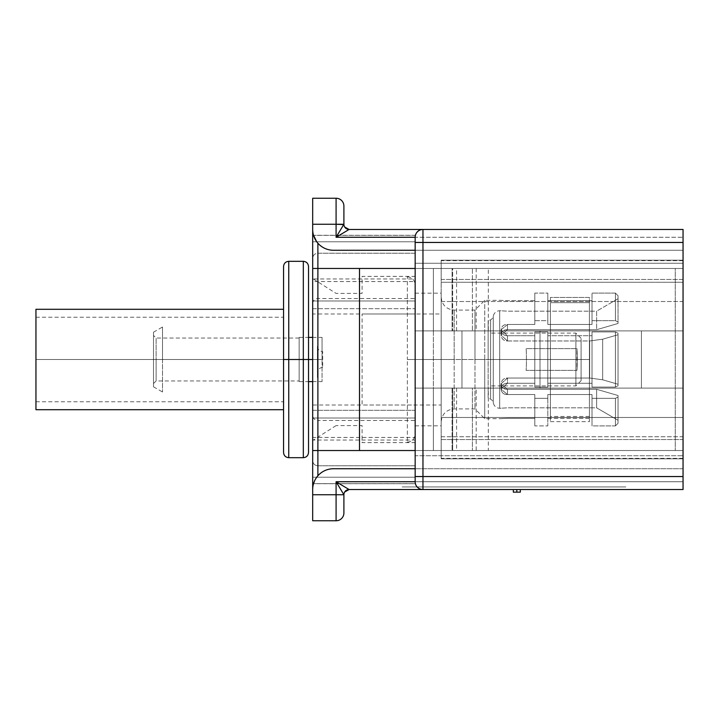 <?xml version="1.0" encoding="UTF-8"?>
<svg xmlns="http://www.w3.org/2000/svg" width="719" height="719" viewBox="0 0 719 719"><rect width="100%" height="100%" fill="white"/><g stroke="black" fill="none" stroke-linecap="round" stroke-linejoin="round"><path stroke-width="0.54" stroke-dasharray="3.6 2.7" d="M618.025 384.252L618.025 333.239L618.025 385.761L618.025 384.252L602.666 379.794L589.661 378.032L589.661 359.5L499.687 359.5L499.687 408.266L499.687 359.5L589.661 359.5L589.661 378.032L507.488 378.032C499.103 377.924 499.103 389.878 507.488 389.294L596.626 389.294L596.626 407.835L507.488 407.835C499.103 408.302 499.103 408.302 507.488 407.835C499.103 408.302 499.103 408.302 507.488 407.835L596.626 407.835L596.626 389.294L507.488 389.294C499.103 389.878 499.103 377.924 507.488 378.032L589.661 378.032L507.488 378.032L507.488 383.272C499.103 383.119 499.103 395.082 507.488 394.533L534.801 394.533L534.801 418.314L507.488 418.314C499.103 418.701 499.103 418.701 507.488 418.314C499.103 418.701 499.103 418.701 507.488 418.314L534.801 418.314L534.801 394.533L507.488 394.533C499.103 395.082 499.103 383.119 507.488 383.272L534.801 383.272L507.488 383.272L534.801 383.272L534.801 359.5L484.732 359.5L484.732 418.674L484.732 359.5L534.801 359.5L534.801 387.065L547.806 387.065L547.806 331.935L534.801 331.935L534.801 387.065L534.801 331.935L547.806 331.935L547.806 387.065L534.801 387.065L534.801 331.935L534.801 387.065L534.801 383.272L534.801 387.065L547.806 387.065L547.806 331.935L547.806 387.065L547.806 331.935L547.806 387.065L547.806 383.272L592.016 383.272L592.016 335.728L547.806 335.728L547.806 383.272L547.806 335.728L592.016 335.728L592.016 383.272L547.806 383.272L592.016 383.272L592.016 387.065L615.428 387.065L615.428 331.935L592.016 331.935L592.016 387.065L592.016 331.935L615.428 331.935L615.428 387.065L592.016 387.065L592.016 331.935L592.016 387.065L592.016 383.272L592.016 387.065L615.428 387.065L618.025 385.761L618.025 333.239L615.428 331.935L615.428 387.065L615.428 331.935L618.025 333.239L618.025 385.761L615.428 387.065L618.025 385.761L618.025 384.252L618.025 385.761L615.428 387.065L592.016 387.065L592.016 383.272L547.806 383.272L547.806 387.065L534.801 387.065L534.801 383.272L507.488 383.272L507.488 378.032L589.661 378.032L602.666 379.794L618.025 384.252L618.025 334.748L602.666 339.206L589.661 340.968L589.661 359.5L499.687 359.5L499.687 310.734L499.687 359.5L589.661 359.5L589.661 340.968L507.488 340.968C499.103 341.076 499.103 329.122 507.488 329.706L596.626 329.706L596.626 311.165L507.488 311.165C499.103 310.698 499.103 310.698 507.488 311.165C499.103 310.698 499.103 310.698 507.488 311.165L596.626 311.165L596.626 329.706L507.488 329.706C499.103 329.122 499.103 341.076 507.488 340.968L507.488 335.728C499.103 335.881 499.103 323.918 507.488 324.467L534.801 324.467L534.801 320.674L547.806 320.674L547.806 293.1L534.801 293.1L534.801 320.674L534.801 293.1L547.806 293.1L547.806 320.674L534.801 320.674L534.801 293.1L534.801 324.467L534.801 293.1L534.801 324.467L534.801 300.686L507.488 300.686C499.103 300.299 499.103 300.299 507.488 300.686C499.103 300.299 499.103 300.299 507.488 300.686L534.801 300.686L534.801 324.467L507.488 324.467C499.103 323.918 499.103 335.881 507.488 335.728L534.801 335.728L534.801 359.5L484.732 359.5L484.732 300.326L484.732 359.5L534.801 359.5L534.801 335.728L507.488 335.728L534.801 335.728L534.801 331.935L547.806 331.935L547.806 335.728L592.016 335.728L592.016 331.935L615.428 331.935L618.025 333.239L618.025 334.748L618.025 333.239L615.428 331.935L592.016 331.935L592.016 335.728L547.806 335.728L547.806 331.935L534.801 331.935L534.801 335.728L507.488 335.728L507.488 340.968L589.661 340.968L602.666 339.206L618.025 334.748L602.666 339.206L602.666 379.794L618.025 384.252L602.666 379.794L602.666 339.206L618.025 334.748L618.025 384.252M618.025 420.273L618.025 395.522L618.025 423.284L618.025 395.522L618.025 397.023L615.428 398.326L592.016 398.326L592.016 425.9L615.428 425.9L615.428 398.326L615.428 425.9L592.016 425.9L592.016 398.326L615.428 398.326L615.428 425.9L618.025 423.284L618.025 397.023L618.025 423.284L615.428 425.9L615.428 398.326L618.025 397.023L615.428 398.326L592.016 398.326L592.016 394.533L547.806 394.533L547.806 425.9L547.806 398.326L534.801 398.326L534.801 425.9L547.806 425.9L534.801 425.9L534.801 398.326L547.806 398.326L547.806 425.9L547.806 394.533L547.806 425.9L547.806 394.533L547.806 418.314L592.016 418.314L592.016 394.533L592.016 418.314L547.806 418.314L547.806 394.533L592.016 394.533L592.016 425.9L592.016 394.533L592.016 398.326L592.016 394.533L547.806 394.533L547.806 398.326L534.801 398.326L534.801 394.533L534.801 425.9L534.801 394.533L534.801 398.326L534.801 394.533L507.488 394.533L507.488 389.294L596.626 389.294L618.025 395.522L596.626 389.294L507.488 389.294L507.488 394.533L534.801 394.533L534.801 398.326L547.806 398.326L547.806 394.533L592.016 394.533L592.016 398.326L615.428 398.326L618.025 397.023L618.025 395.522L596.626 389.294L596.626 407.835L618.025 420.273L596.626 407.835L596.626 389.294L618.025 395.522L618.025 420.273M618.025 295.716L618.025 323.478L618.025 295.716L618.025 323.478L618.025 295.716L615.428 293.1L592.016 293.1L592.016 320.674L615.428 320.674L615.428 293.1L615.428 320.674L592.016 320.674L592.016 293.1L615.428 293.1L615.428 320.674L618.025 321.977L618.025 295.716L618.025 321.977L615.428 320.674L615.428 293.1L618.025 295.716M283.556 266.515L283.556 359.5L288.75 359.5L288.75 261.321L288.75 457.679L288.75 359.5L303.319 359.5L283.556 359.5L283.556 266.515L283.556 452.485M303.319 457.679L303.319 261.321L303.319 457.679M415.16 359.5L415.16 284.724L415.16 434.276L415.16 293.181L415.16 425.819L415.16 359.5L441.169 359.5L441.169 425.819L441.169 293.181L441.169 425.819L441.169 359.5L415.16 359.5L415.16 293.181L415.16 359.5L441.169 359.5L441.169 293.181L441.169 359.5L415.16 359.5L415.16 434.276L415.16 359.5L407.358 359.5L407.358 442.077L407.358 359.5L415.16 359.5L415.16 284.724L415.16 359.5L407.358 359.5L407.358 276.923L407.358 359.5L415.16 359.5M454.174 359.5L454.174 408.913L454.174 359.5L474.98 359.5L474.98 408.913L474.98 359.5L454.174 359.5L454.174 310.087L454.174 359.5L474.98 359.5L474.98 310.087L474.98 359.5L454.174 359.5L454.174 310.087L454.174 359.5L441.169 359.5L454.174 359.5L454.174 408.913L454.174 359.5L441.169 359.5L441.169 297.082L441.169 359.5L454.174 359.5M547.806 293.1L547.806 324.467L547.806 293.1M592.016 300.686L547.806 300.686L547.806 324.467L592.016 324.467L592.016 300.686L592.016 324.467L547.806 324.467L547.806 300.686L592.016 300.686L592.016 324.467L592.016 300.686M474.98 359.5L474.98 408.913L474.98 359.5L484.732 359.5L484.732 418.674L484.732 359.5L474.98 359.5L474.98 310.087L474.98 359.5L484.732 359.5L484.732 300.326L484.732 359.5L474.98 359.5M534.801 324.467L507.488 324.467L507.488 329.706L596.626 329.706L618.025 323.478L618.025 321.977L615.428 320.674L592.016 320.674L592.016 324.467L547.806 324.467L547.806 320.674L534.801 320.674L534.801 324.467L534.801 320.674L547.806 320.674L547.806 324.467L592.016 324.467L592.016 320.674L615.428 320.674L618.025 321.977L618.025 323.478L596.626 329.706L507.488 329.706L507.488 324.467L534.801 324.467M618.025 298.727L596.626 311.165L596.626 329.706L618.025 323.478L618.025 298.727L618.025 323.478L596.626 329.706L596.626 311.165L618.025 298.727M441.169 359.5L441.169 421.918L441.169 359.5M156.113 359.5L156.113 380.953L156.113 359.5L299.158 359.5L299.158 380.953L299.158 359.5L156.113 359.5L299.158 359.5L299.158 338.047L299.158 359.5L156.113 359.5L156.113 338.047L156.113 359.5L156.113 338.047L156.113 359.5L153.507 359.5L153.507 386.813L153.507 359.5C153.507 390.399 153.507 390.399 153.507 359.5C153.507 328.601 153.507 328.601 153.507 359.5L153.507 386.813L153.507 359.5L162.521 359.5L162.521 392.008L162.521 359.5L153.507 359.5L153.507 332.187L153.507 359.5L162.521 359.5L162.521 326.992L162.521 359.5L153.507 359.5L156.113 359.5L156.113 380.953L156.113 359.5L153.507 359.5L153.507 335.44L153.507 359.5L156.113 359.5M308.523 452.485L308.523 359.5L303.319 359.5L308.523 359.5L308.523 266.515M153.507 359.5L153.507 383.56L153.507 359.5M493.279 359.5L499.687 359.5L499.687 408.266L499.687 359.5L493.279 359.5L493.279 402.847L493.279 359.5L499.687 359.5L499.687 310.734L499.687 359.5L493.279 359.5L493.279 316.153L493.279 359.5L488.147 359.5L488.147 398.515L488.147 359.5L493.279 359.5L493.279 402.847L493.279 359.5L488.147 359.5L488.147 320.485L488.147 359.5L493.279 359.5L493.279 316.153L493.279 359.5M589.661 378.032L589.661 340.968L602.666 339.206L602.666 379.794L589.661 378.032L602.666 379.794L602.666 339.206L589.661 340.968L589.661 378.032M507.488 324.467L500.99 329.913L507.488 335.728L507.488 340.968L500.99 335.117L507.488 329.706L507.488 324.467L507.488 329.706L500.99 335.117L507.488 340.968L507.488 335.728L500.99 329.913L507.488 324.467M507.488 378.032L500.99 383.883L507.488 389.294L507.488 394.533L500.99 389.087L507.488 383.272L507.488 378.032L507.488 383.272L500.99 389.087L507.488 394.533L507.488 389.294L500.99 383.883L507.488 378.032M581.096 359.5C581.096 332.268 581.096 332.268 581.096 359.5C581.096 386.732 581.096 386.732 581.096 359.5C581.096 376.208 581.096 376.208 581.096 359.5C581.096 342.792 581.096 342.792 581.096 359.5L581.096 380.702L581.096 359.5L575.892 359.5L575.892 385.896L575.892 359.5L490.583 359.5L490.583 385.896L490.583 359.5L575.892 359.5L575.892 333.104L575.892 359.5L490.583 359.5L490.583 320.485L490.583 398.515L490.583 333.104L490.583 359.5L490.583 333.104L490.583 359.5L581.096 359.5L581.096 338.298L581.096 359.5L575.892 359.5L575.892 385.896L575.892 359.5L581.096 359.5M299.158 359.5L299.158 381.609L299.158 359.5L308.523 359.5L299.158 359.5L299.158 337.391L299.158 359.5L322.049 359.5L322.049 381.609L322.049 359.5L299.158 359.5M312.684 359.5L322.049 359.5L322.049 337.391L322.049 359.5L312.684 359.5M575.892 359.5L575.892 333.104L575.892 359.5M550.403 297.459L550.403 421.658L550.403 297.459L589.418 297.459L589.418 421.658L589.418 297.459L550.403 297.459M589.418 302.672L589.418 416.463L589.418 302.672L550.403 302.672L550.403 416.463L550.403 302.672L589.418 302.672M576.962 348.634A12.556 0.647 90 0 1 576.962 370.366L576.962 348.634A12.556 0.647 90 0 1 576.962 370.366L526.119 370.366A12.556 0.647 -90 0 0 526.119 348.634L576.962 348.634A12.556 0.647 -90 0 1 576.962 370.366L576.962 348.634L526.119 348.634A12.556 0.647 -90 0 1 526.119 370.366L576.962 370.366A12.556 0.647 90 0 0 576.962 348.634M317.421 346.306L317.421 377.664L317.421 346.306C317.735 349.524 319.497 351.285 322.705 351.6L322.705 367.427L322.705 351.6C319.497 351.285 317.735 349.524 317.421 346.306L317.421 372.712L317.421 346.306M35.95 309.296L35.95 409.704L35.95 309.296M35.95 359.5L35.95 401.777L35.95 317.223L35.95 401.777L35.95 359.5L283.556 359.5L283.556 401.777L283.556 359.5L35.95 359.5L35.95 317.223L35.95 359.5L283.556 359.5L283.556 317.223L283.556 359.5L35.95 359.5M283.556 409.704L283.556 309.296L283.556 409.704M312.684 224.256L312.684 198.246L336.088 198.246A7.801 7.801 0 0 1 343.898 206.047A7.801 7.801 0 0 0 336.088 198.246L336.088 224.256L336.088 198.246L312.684 198.246L312.684 224.256L336.088 224.256L336.088 237.261L683.05 237.261L683.05 489.54L683.05 481.739L336.088 481.739L336.088 494.744L312.684 494.744L312.684 520.754L336.088 520.754L336.088 494.744L312.684 494.744L312.684 224.256L336.088 224.256L336.088 237.261L683.05 237.261L683.05 481.739L336.088 481.739L336.088 520.754A7.801 7.801 180 0 0 343.898 512.953A7.801 7.801 0 0 1 336.088 520.754L312.684 520.754L312.684 494.744M683.05 301.522L683.05 468.734L683.05 301.522L441.169 301.522L441.169 260.188L441.169 458.812L441.169 301.522L441.169 417.478L683.05 417.478L683.05 301.522L441.169 301.522L441.169 282.261L683.05 282.261L683.05 301.522M312.684 405.013L312.684 313.987L312.684 405.013L441.169 405.013L441.169 442.625L441.169 276.375L441.169 405.013L441.169 313.987L362.097 313.987L362.097 405.013L415.16 405.013L415.16 253.232L415.16 465.768L415.16 313.987L317.888 313.987L317.888 405.013L317.888 313.987L312.684 313.987L312.684 405.013M312.684 395.171L312.684 460.762L312.684 395.171M312.684 278.568L312.684 323.829L312.684 258.238L312.684 278.568L336.088 293.406L362.097 293.406L362.097 276.375L415.16 276.375L415.16 253.232L317.888 253.232C314.805 253.448 313.071 255.11 312.684 258.238L312.684 278.568M312.684 450.534L312.684 268.466L433.368 268.466L415.16 268.466L415.16 330.893L476.185 330.893L476.185 268.466L415.16 268.466L683.05 268.466L415.16 268.466L415.16 330.893L461.975 330.893L461.975 388.107L433.368 388.107L433.368 450.534L415.16 450.534L476.185 450.534L476.185 388.107L415.16 388.107L415.16 450.534L683.05 450.534L317.888 450.534L317.888 268.466L433.368 268.466L433.368 330.893L433.368 268.466L452.071 268.466L452.071 330.893L452.071 268.466L456.583 268.466L452.673 268.466L452.673 330.893L452.673 268.466L415.16 268.466L433.368 268.466L433.368 450.534L433.368 388.107L452.071 388.107L452.071 450.534L452.071 388.107L456.583 388.107L452.673 388.107L452.673 450.534L452.673 388.107L415.16 388.107L415.16 450.534L683.05 450.534L683.05 268.466L683.05 450.534L683.05 268.466L472.41 268.466L472.41 330.893L641.438 330.893L488.309 330.893L488.309 268.466L675.249 268.466L675.249 450.534L488.309 450.534L488.309 388.107L641.438 388.107L641.438 330.893L641.438 388.107L472.41 388.107L472.41 450.534L472.41 388.107L461.975 388.107L461.975 330.893L472.41 330.893L472.41 268.466L433.368 268.466L433.368 450.534L317.888 450.534L317.888 268.466L312.684 268.466L312.684 450.534L317.888 450.534L317.888 268.466L317.888 450.534L312.684 450.534L312.684 268.466L312.684 450.534M312.684 229.46L312.684 489.54M312.684 410.306L312.684 235.347L312.684 483.653L312.684 410.306L415.16 410.306L415.16 483.653L415.16 235.347L415.16 410.306L415.16 308.694L312.684 308.694L312.684 418.018L415.16 418.018L312.684 418.018L415.16 418.018L415.16 410.306L312.684 410.306M683.05 229.46L354.889 229.46L422.934 229.46L419.258 230.386L422.961 229.46L683.05 229.46M356.786 489.54L683.05 489.54L422.934 489.54L419.258 488.614L422.961 489.54L356.786 489.54M441.169 489.54L597.219 489.54L441.169 489.54M402.155 489.54L625.827 489.54L402.155 489.54M520.322 489.54L513.321 489.54L520.322 489.54L520.322 492.147L516.817 492.147L516.817 489.54L511.991 489.54L517.006 489.54L509.834 489.54L518.426 489.54L513.321 489.54M521.401 489.54L486.997 489.54L521.401 489.54M496.263 489.54L519.621 489.54L496.263 489.54M554.286 489.54L518.785 489.54L554.286 489.54M520.592 489.54L522.623 489.54L520.592 489.54M532.851 489.54L523.872 489.54L532.851 489.54M577.618 489.54L561.925 489.54L577.618 489.54M569.358 489.54L590.479 489.54L569.358 489.54M576.126 489.54L557.899 489.54L576.126 489.54M566.464 489.54L573.834 489.54L566.464 489.54M511.793 489.54L517.222 489.54L511.793 489.54M491.463 489.54L474.846 489.54L491.463 489.54M472.329 489.54L465.004 489.54L472.329 489.54M464.78 489.54L447.874 489.54L464.78 489.54M454.803 489.54L459.845 489.54L454.803 489.54M467.179 489.54L482.26 489.54L467.179 489.54M472.5 489.54L480.292 489.54L472.5 489.54M495.831 489.54L485.208 489.54L495.831 489.54M500.038 489.54L491.32 489.54L500.038 489.54M506.266 489.54L493.063 489.54L506.266 489.54M444.63 489.54L420.363 489.54L444.63 489.54M427.032 489.54L437.961 489.54L427.032 489.54M449.492 489.54L471.943 489.54L449.492 489.54M476.796 489.54L496.209 489.54L476.796 489.54M482.862 489.54L493.18 489.54L482.862 489.54M501.071 489.54L511.991 489.54L501.071 489.54M523.522 489.54L542.333 489.54L523.522 489.54M526.551 489.54L539.295 489.54L526.551 489.54M547.186 489.54L564.181 489.54L547.186 489.54M573.888 489.54L588.448 489.54L573.888 489.54M579.954 489.54L585.419 489.54L579.954 489.54M593.301 489.54L596.339 489.54L593.301 489.54M441.169 279.457L683.05 279.457L683.05 260.664L683.05 330.893L540.005 330.893L540.005 388.107L683.05 388.107L683.05 458.336L683.05 439.543L441.169 439.543L441.169 260.664L441.169 279.457L683.05 279.457L683.05 260.188L683.05 282.261L441.169 282.261L441.169 260.188L683.05 260.188L441.169 260.188L441.169 279.457M683.05 468.734L415.16 468.734L415.312 483.303L415.16 455.729L683.05 455.729L683.05 263.271L415.16 263.271L415.16 468.734L683.05 468.734L333.49 468.734L683.05 468.734L683.05 388.107L540.005 388.107L683.05 388.107L540.005 388.107L540.005 330.893L540.005 388.107L540.005 330.893L683.05 330.893L540.005 330.893L683.05 330.893L683.05 250.266L333.49 250.266L683.05 250.266L683.05 263.271L415.16 263.271L415.16 455.729L683.05 455.729L683.05 468.734M317.888 243.22A20.806 20.806 0 0 0 333.49 250.266A20.806 20.806 0 0 1 317.888 243.22L316.648 241.674L317.888 243.22M415.16 250.266L683.05 250.266L415.16 250.266L415.16 263.271L415.16 250.266M343.898 494.744L343.898 512.953L343.898 494.744A5.204 5.204 0 0 1 349.092 489.54L348.203 489.01L349.092 489.54A5.204 5.204 -45 0 0 343.898 494.744A5.204 5.204 0 0 1 349.092 489.54M343.898 206.047L343.898 224.256L343.898 206.047M313.412 234.915L313.008 233.127L313.412 234.915M312.981 486.026L313.34 484.354L312.981 486.026M314.598 480.831L315.47 479.133L314.598 480.831M317.888 475.78L316.558 477.452L317.888 475.78A20.806 20.806 0 0 1 333.49 468.734M336.088 425.594L312.684 440.432L312.684 460.762C313.071 463.89 314.805 465.553 317.888 465.768L415.16 465.768L415.16 442.625L362.097 442.625L362.097 425.594L336.088 425.594M317.888 298.52L317.888 253.232L415.16 253.232L415.16 298.52L317.888 298.52C314.805 298.736 313.071 300.398 312.684 303.526L312.684 258.238C313.071 255.11 314.805 253.448 317.888 253.232L317.888 298.52M312.684 235.347L415.16 235.347L415.16 281.569L312.684 281.569L312.684 235.275L312.684 241.782L415.16 241.782L415.16 278.945L312.684 278.945L312.684 241.782L415.16 241.782L415.16 235.275L312.684 235.347M415.16 300.982L312.684 300.982L415.16 300.982L312.684 300.982L312.684 308.694L415.16 308.694L415.16 300.982M317.888 465.768L317.888 420.48L415.16 420.48L415.16 465.768L317.888 465.768C314.805 465.553 313.071 463.89 312.684 460.762L312.684 415.474C313.071 418.602 314.805 420.264 317.888 420.48L317.888 465.768M415.16 477.218L312.684 477.218L312.684 440.055L415.16 440.055L415.16 477.218L312.684 477.218L312.684 483.725L312.684 437.431L415.16 437.431L415.16 483.653L312.684 483.653L415.16 483.725L415.16 477.218M359.5 268.466L359.5 450.534L359.5 268.466M641.438 330.893L641.438 388.107L641.438 330.893L415.16 330.893L641.438 330.893M641.438 388.107L415.16 388.107L641.438 388.107M675.249 268.466L683.05 268.466L683.05 450.534L675.249 450.534L675.249 268.466M415.16 237.261L415.312 235.697L415.16 237.261M415.816 234.124L416.661 232.65L415.816 234.124M416.661 486.35L415.816 484.876L416.661 486.35M341.705 485.109L336.088 481.739L343.88 494.744L336.088 494.744L343.88 494.744L336.088 481.739L344.464 486.763M336.088 224.256L343.898 224.256L336.088 224.256M349.092 229.46L344.823 232.021L349.092 229.46A5.204 5.204 -135 0 1 343.898 224.256A5.204 5.204 -135 0 0 348.032 229.343M339.395 235.275L336.088 237.261L339.395 235.275M343.7 224.58L342.612 226.386M597.219 486.943L441.169 486.943L597.219 486.943M560.29 486.943L478.099 486.943L560.29 486.943M521.985 486.943L519.63 486.943L521.985 486.943M524.304 486.943L535.304 486.943L524.304 486.943M548.489 486.943L560.757 486.943L548.489 486.943M564.082 486.943L584.421 486.943L564.082 486.943M570.248 486.943L590.479 486.943L570.248 486.943M576.935 486.943L557.899 486.943L576.935 486.943M546.62 486.943L538.118 486.943L546.62 486.943M510.355 486.943L518.426 486.943L510.355 486.943M476.203 486.943L492.605 486.943L476.203 486.943M465.328 486.943L454.165 486.943L465.328 486.943M464.681 486.943L447.874 486.943L464.681 486.943M478.072 486.943L458.291 486.943L478.072 486.943M468.842 486.943L482.26 486.943L468.842 486.943M497.063 486.943L485.208 486.943L497.063 486.943M501.323 486.943L491.32 486.943L501.323 486.943M545.272 486.943L486.997 486.943L545.272 486.943M568.756 486.943L573.834 486.943L568.756 486.943M511.407 486.943L517.222 486.943L511.407 486.943M472.725 486.943L465.004 486.943L472.725 486.943M456.385 486.943L463.674 486.943L456.385 486.943M455.756 486.943L450.22 486.943L455.756 486.943M469.956 486.943L480.292 486.943L469.956 486.943M501.422 486.943L519.621 486.943L501.422 486.943M502.491 486.943L516.422 486.943L502.491 486.943M402.155 486.943L625.827 486.943L402.155 486.943M434.923 486.943L420.363 486.943L434.923 486.943M452.521 486.943L471.943 486.943L452.521 486.943M479.825 486.943L496.209 486.943L479.825 486.943M504.1 486.943L518.057 486.943L504.1 486.943M522.911 486.943L542.333 486.943L522.911 486.943M576.314 486.943L588.448 486.943L576.314 486.943M596.339 486.943L593.301 486.943L596.339 486.943M432.496 486.943L427.032 486.943L432.496 486.943M526.551 486.943L539.295 486.943L526.551 486.943M577.528 486.943L585.419 486.943L577.528 486.943M513.321 492.147L516.817 492.147L516.817 489.54M683.05 458.812L683.05 439.543L441.169 439.543L441.169 458.812L683.05 458.812L441.169 458.812L441.169 436.739L683.05 436.739L683.05 458.812M683.05 417.478L683.05 436.739L441.169 436.739L441.169 417.478L683.05 417.478M461.975 388.107L461.975 330.893L461.975 388.107M500.99 408.266L499.687 408.266C496.236 408.015 494.097 406.208 493.279 402.847C492.587 400.132 490.879 398.694 488.147 398.515M500.99 310.734L499.687 310.734C496.236 310.985 494.097 312.792 493.279 316.153C492.587 318.868 490.879 320.306 488.147 320.485M441.169 421.918C441.933 414.027 446.274 409.686 454.174 408.913L474.98 408.913L484.732 418.674L500.99 418.674M441.169 297.082C441.933 304.973 446.274 309.314 454.174 310.087L474.98 310.087L484.732 300.326L500.99 300.326M415.16 425.819L441.169 425.819M415.16 293.181L441.169 293.181M407.358 442.077C412.095 441.619 414.692 439.012 415.16 434.276M407.358 276.923C412.095 277.381 414.692 279.988 415.16 284.724M153.507 383.56L156.113 380.953L299.158 380.953M299.158 338.047L156.113 338.047L153.507 335.44M153.507 386.813L162.521 392.008M153.507 332.187L162.521 326.992M500.99 329.913L500.99 335.117L500.99 329.913M500.99 383.883L500.99 389.087L500.99 383.883M581.096 380.702L575.892 385.896L490.583 385.896M581.096 338.298L575.892 333.104L490.583 333.104M299.158 381.609L308.523 381.609M312.684 381.609L322.049 381.609M299.158 337.391L308.523 337.391M312.684 337.391L322.049 337.391M550.403 421.658L589.418 421.658M589.418 416.463L550.403 416.463M322.705 367.427C319.524 367.715 317.762 369.476 317.421 372.712M35.95 401.777L283.556 401.777M35.95 317.223L283.556 317.223M683.05 260.664L441.169 260.664M683.05 458.336L441.169 458.336M415.16 483.725L312.684 483.725M415.16 235.275L312.684 235.275M456.583 330.893L456.583 268.466M456.583 388.107L456.583 450.534"/><path stroke-width="1.08" d="M288.75 457.679L288.75 359.5L303.319 359.5L303.319 457.679L303.319 359.5L288.75 359.5L288.75 261.321L288.75 457.679L303.319 457.679C306.447 457.401 308.181 455.666 308.523 452.485L308.523 359.5L303.319 359.5L312.684 359.5L308.523 359.5L308.523 266.515C308.181 263.334 306.447 261.599 303.319 261.321L303.319 359.5L303.319 261.321L288.75 261.321C285.596 261.626 283.861 263.361 283.556 266.515L283.556 359.5L288.75 359.5L283.556 359.5L283.556 452.485C283.861 455.639 285.596 457.374 288.75 457.679M35.95 409.704L35.95 309.296L283.556 309.296L35.95 309.296L35.95 409.704L283.556 409.704L35.95 409.704M312.684 494.744L312.684 520.754L336.088 520.754A7.801 7.801 0 0 0 343.898 512.953A7.801 7.801 0 0 1 336.088 520.754L336.088 494.744L343.898 494.744L336.088 481.739L343.898 494.744L343.898 512.953L343.898 494.744L336.088 494.744L336.088 520.754L312.684 520.754L312.684 494.744L336.088 494.744L336.088 481.739L415.16 481.739L336.088 481.739L349.092 489.54L422.934 489.54A7.801 7.801 0 0 1 415.16 481.739A7.801 7.801 0 0 0 422.961 489.54L422.961 476.544L422.961 489.54L683.05 489.54L683.05 229.46L683.05 242.456L422.961 242.456L422.961 476.544L683.05 476.544L683.05 242.456L422.961 242.456L422.961 229.46L683.05 229.46L422.934 229.46A7.801 7.801 180 0 0 415.16 237.261A7.801 7.801 0 0 1 422.961 229.46L422.961 242.456L415.16 242.456L415.16 237.261L336.088 237.261L415.16 237.261L415.16 242.456L422.961 242.456L422.961 476.544L683.05 476.544L683.05 489.54L349.092 489.54L356.786 489.54L349.092 489.54L336.088 481.739L336.088 494.744L312.684 494.744L312.684 198.246L336.088 198.246L336.088 237.261L349.092 229.46L422.934 229.46M312.684 224.256L312.684 229.46L312.684 224.256L336.088 224.256L312.684 224.256L312.684 198.246L336.088 198.246A7.801 7.801 0 0 1 343.898 206.047L343.898 224.256L343.898 206.047A7.801 7.801 180 0 0 336.088 198.246L336.088 224.256L343.898 224.256L336.088 237.261L336.088 224.256L343.7 224.58M342.612 226.386L343.898 224.256A5.204 5.204 0 0 0 349.092 229.46L422.341 229.46M333.49 468.734A20.806 20.806 0 0 0 312.684 489.54A20.806 20.806 0 0 1 333.49 468.734L415.16 468.734L333.49 468.734A20.806 20.806 0 0 0 317.888 475.78L317.888 450.534L312.684 450.534L312.684 268.466L317.888 268.466L317.888 243.22L317.888 268.466L312.684 268.466L312.684 229.46A20.806 20.806 0 0 0 333.49 250.266L415.16 250.266L333.49 250.266A20.806 20.806 0 0 1 312.684 229.46M415.16 481.739L415.16 242.456L415.16 476.544L422.961 476.544L415.16 476.544L415.16 481.739M316.648 241.674L313.412 234.915L316.648 241.674M313.008 233.127L312.765 231.311L313.008 233.127M312.684 489.54L312.684 450.534L359.5 450.534L317.888 450.534L317.888 475.78M313.34 484.354L314.598 480.831L313.34 484.354M315.47 479.133L316.558 477.452L315.47 479.133M415.16 268.466L317.888 268.466L317.888 450.534L317.888 268.466L359.5 268.466L359.5 450.534L415.16 450.534L359.5 450.534L359.5 268.466L415.16 268.466M415.312 235.697L415.816 234.124L415.312 235.697M416.661 232.65L417.559 231.626L416.661 232.65M417.82 231.392L419.258 230.386L417.82 231.392M419.258 488.614L417.82 487.608L419.258 488.614M417.559 487.374L416.661 486.35L417.559 487.374M415.816 484.876L415.312 483.303L415.816 484.876M344.464 486.763L341.705 485.109M344.823 232.021L339.395 235.275L344.823 232.021M344.743 491.904L349.092 489.54A5.204 5.204 -45 0 0 343.898 494.744M349.092 229.46L344.707 227.051L346.747 228.894L349.092 229.46L336.088 237.261L343.898 224.256A5.204 5.204 0 0 0 349.092 229.46A5.204 5.204 -135 0 1 348.032 229.343M520.322 489.54L520.322 492.147L513.321 492.147L516.817 492.147L516.817 489.54M513.321 489.54L513.321 492.147M308.523 381.609L312.684 381.609M308.523 337.391L312.684 337.391M349.092 489.54L344.68 491.994"/></g></svg>
